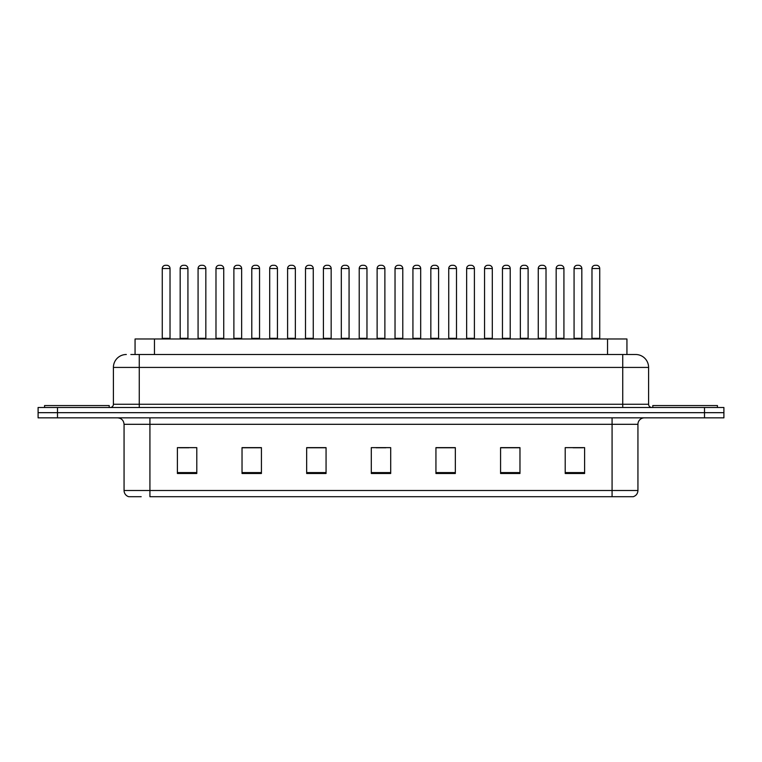 <?xml version="1.0" encoding="UTF-8"?>
<svg xmlns="http://www.w3.org/2000/svg" width="762" height="762" viewBox="0 0 762 762"><rect width="100%" height="100%" fill="white"/><g stroke="black" fill="none" stroke-linecap="round" stroke-linejoin="round"><path stroke-width="1.14" d="M135.065 354.501L135.065 338.985L626.936 338.985L626.936 354.501M141.18 496.7L129.045 496.7M637.937 490.499C637.756 493.595 636.203 495.662 633.279 496.7L612.077 496.7L612.077 490.499L637.937 490.499L637.937 424.31A6.467 6.467 0 0 1 644.395 417.843M128.721 496.7A6.467 6.467 0 0 1 124.063 490.499L124.063 424.31C123.682 420.386 121.529 418.224 117.605 417.843M57.493 407.499L723.9 407.499L723.9 412.671L38.1 412.671L38.1 417.843L57.493 417.843L57.493 412.671L38.1 412.671L38.1 407.499L57.493 407.499L57.493 412.671L723.9 412.671L723.9 417.843L57.493 417.843M584.606 473.497L584.606 447.637L565.213 447.637L565.213 473.497L584.606 473.497M519.97 473.497L519.97 447.637L500.577 447.637L500.577 473.497L519.97 473.497M455.333 473.497L455.333 447.637L435.94 447.637L435.94 473.497L455.333 473.497M196.786 473.497L196.786 447.637L177.394 447.637L177.394 473.497L196.786 473.497M261.423 473.497L261.423 447.637L242.03 447.637L242.03 473.497L261.423 473.497M326.06 473.497L326.06 447.637L306.667 447.637L306.667 473.497L326.06 473.497M390.696 473.497L390.696 447.637L371.304 447.637L371.304 473.497L390.696 473.497M612.077 496.7L149.924 496.7L149.924 490.499L612.077 490.499L612.077 424.31L124.063 424.31M519.389 447.77L511.178 447.77M501.482 447.77L519.97 447.77M573.1 447.77L582.797 447.77M322.44 447.77L314.23 447.77M242.03 447.77L260.518 447.77M250.822 447.77L242.611 447.77M179.203 447.77L188.9 447.77M447.77 447.77L439.56 447.77M376.152 447.77L385.848 447.77M326.06 447.77L306.667 447.77M455.333 447.77L435.94 447.77M131.15 354.501L631.146 354.501M130.854 354.501L139.255 354.501L139.255 367.427L113.405 367.427L113.405 404.27A3.229 3.229 0 0 1 110.166 407.499M126.33 354.501A12.925 12.925 0 0 0 113.405 367.427M635.67 354.501A12.925 12.925 0 0 1 648.595 367.427L622.745 367.427L622.745 354.501L635.47 354.501M648.595 367.427L648.595 404.27C648.767 406.213 649.853 407.289 651.834 407.499M170.021 268.529L162.268 268.529A3.229 3.229 0 0 1 165.497 265.3L166.792 265.3A3.229 3.229 0 0 1 170.021 268.529L170.021 338.338A0.648 0.648 0 0 0 170.669 338.985M162.268 268.529L162.268 338.338A0.648 0.648 0 0 1 161.62 338.985M180.175 268.529A3.229 3.229 0 0 1 183.404 265.3L184.699 265.3A3.229 3.229 0 0 1 187.928 268.529L180.175 268.529L180.175 338.338A0.648 0.648 0 0 1 179.527 338.985M187.928 268.529L187.928 338.338A0.648 0.648 0 0 0 188.576 338.985M109.204 407.499L109.204 405.565L44.567 405.565L44.567 407.499M205.835 268.529L198.072 268.529A3.229 3.229 0 0 1 201.311 265.3L202.597 265.3A3.229 3.229 0 0 1 205.835 268.529L205.835 338.338A0.648 0.648 0 0 0 206.483 338.985M198.072 268.529L198.072 338.338A0.648 0.648 0 0 1 197.434 338.985M241.64 268.529L233.886 268.529A3.229 3.229 0 0 1 237.115 265.3L238.411 265.3A3.229 3.229 0 0 1 241.64 268.529L241.64 338.338A0.648 0.648 0 0 0 242.287 338.985M233.886 268.529L233.886 338.338A0.648 0.648 0 0 1 233.239 338.985M277.454 268.529L269.691 268.529A3.229 3.229 0 0 1 272.929 265.3L274.215 265.3A3.229 3.229 0 0 1 277.454 268.529L277.454 338.338A0.648 0.648 0 0 0 278.101 338.985M269.691 268.529L269.691 338.338A0.648 0.648 0 0 1 269.053 338.985M313.258 268.529L305.505 268.529A3.229 3.229 0 0 1 308.734 265.3L310.029 265.3A3.229 3.229 0 0 1 313.258 268.529L313.258 338.338A0.648 0.648 0 0 0 313.906 338.985M305.505 268.529L305.505 338.338A0.648 0.648 0 0 1 304.857 338.985M215.979 268.529A3.229 3.229 0 0 1 219.218 265.3L220.504 265.3A3.229 3.229 0 0 1 223.742 268.529L215.979 268.529L215.979 338.338A0.648 0.648 0 0 1 215.332 338.985M223.742 268.529L223.742 338.338A0.648 0.648 0 0 0 224.38 338.985M251.793 268.529A3.229 3.229 0 0 1 255.022 265.3L256.318 265.3A3.229 3.229 0 0 1 259.547 268.529L251.793 268.529L251.793 338.338A0.648 0.648 0 0 1 251.146 338.985M259.547 268.529L259.547 338.338A0.648 0.648 0 0 0 260.194 338.985M287.598 268.529A3.229 3.229 0 0 1 290.827 265.3L292.122 265.3A3.229 3.229 0 0 1 295.351 268.529L287.598 268.529L287.598 338.338A0.648 0.648 0 0 1 286.95 338.985M295.351 268.529L295.351 338.338A0.648 0.648 0 0 0 295.999 338.985M717.433 407.499L717.433 405.565L652.796 405.565L652.796 407.499M349.072 268.529L341.309 268.529A3.229 3.229 0 0 1 344.548 265.3L345.834 265.3A3.229 3.229 0 0 1 349.072 268.529L349.072 338.338A0.648 0.648 0 0 0 349.72 338.985M341.309 268.529L341.309 338.338A0.648 0.648 0 0 1 340.671 338.985M384.877 268.529L377.123 268.529A3.229 3.229 0 0 1 380.352 265.3L381.648 265.3A3.229 3.229 0 0 1 384.877 268.529L384.877 338.338A0.648 0.648 0 0 0 385.524 338.985M377.123 268.529L377.123 338.338A0.648 0.648 0 0 1 376.476 338.985M420.691 268.529L412.928 268.529A3.229 3.229 0 0 1 416.166 265.3L417.452 265.3A3.229 3.229 0 0 1 420.691 268.529L420.691 338.338A0.648 0.648 0 0 0 421.329 338.985M412.928 268.529L412.928 338.338A0.648 0.648 0 0 1 412.28 338.985M323.412 268.529A3.229 3.229 0 0 1 326.641 265.3L327.936 265.3A3.229 3.229 0 0 1 331.165 268.529L323.412 268.529L323.412 338.338A0.648 0.648 0 0 1 322.764 338.985M331.165 268.529L331.165 338.338A0.648 0.648 0 0 0 331.813 338.985M359.216 268.529A3.229 3.229 0 0 1 362.445 265.3L363.741 265.3A3.229 3.229 0 0 1 366.97 268.529L359.216 268.529L359.216 338.338A0.648 0.648 0 0 1 358.569 338.985M366.97 268.529L366.97 338.338A0.648 0.648 0 0 0 367.617 338.985M395.03 268.529A3.229 3.229 0 0 1 398.259 265.3L399.555 265.3A3.229 3.229 0 0 1 402.784 268.529L395.03 268.529L395.03 338.338A0.648 0.648 0 0 1 394.383 338.985M402.784 268.529L402.784 338.338A0.648 0.648 0 0 0 403.431 338.985M456.495 268.529L448.742 268.529A3.229 3.229 0 0 1 451.971 265.3L453.266 265.3A3.229 3.229 0 0 1 456.495 268.529L456.495 338.338A0.648 0.648 0 0 0 457.143 338.985M448.742 268.529L448.742 338.338A0.648 0.648 0 0 1 448.094 338.985M492.309 268.529L484.546 268.529A3.229 3.229 0 0 1 487.785 265.3L489.071 265.3A3.229 3.229 0 0 1 492.309 268.529L492.309 338.338A0.648 0.648 0 0 0 492.947 338.985M484.546 268.529L484.546 338.338A0.648 0.648 0 0 1 483.899 338.985M528.114 268.529L520.36 268.529A3.229 3.229 0 0 1 523.589 265.3L524.885 265.3A3.229 3.229 0 0 1 528.114 268.529L528.114 338.338A0.648 0.648 0 0 0 528.761 338.985M520.36 268.529L520.36 338.338A0.648 0.648 0 0 1 519.713 338.985M563.928 268.529L556.165 268.529A3.229 3.229 0 0 1 559.403 265.3L560.689 265.3A3.229 3.229 0 0 1 563.928 268.529L563.928 338.338A0.648 0.648 0 0 0 564.566 338.985M556.165 268.529L556.165 338.338A0.648 0.648 0 0 1 555.517 338.985M599.732 268.529L591.979 268.529A3.229 3.229 0 0 1 595.208 265.3L596.503 265.3A3.229 3.229 0 0 1 599.732 268.529L599.732 338.338A0.648 0.648 0 0 0 600.38 338.985M591.979 268.529L591.979 338.338A0.648 0.648 0 0 1 591.331 338.985M430.835 268.529A3.229 3.229 0 0 1 434.064 265.3L435.359 265.3A3.229 3.229 0 0 1 438.588 268.529L430.835 268.529L430.835 338.338A0.648 0.648 0 0 1 430.187 338.985M438.588 268.529L438.588 338.338A0.648 0.648 0 0 0 439.236 338.985M466.649 268.529A3.229 3.229 0 0 1 469.878 265.3L471.173 265.3A3.229 3.229 0 0 1 474.402 268.529L466.649 268.529L466.649 338.338A0.648 0.648 0 0 1 466.001 338.985M474.402 268.529L474.402 338.338A0.648 0.648 0 0 0 475.05 338.985M502.453 268.529A3.229 3.229 0 0 1 505.682 265.3L506.978 265.3A3.229 3.229 0 0 1 510.207 268.529L502.453 268.529L502.453 338.338A0.648 0.648 0 0 1 501.806 338.985M510.207 268.529L510.207 338.338A0.648 0.648 0 0 0 510.854 338.985M538.258 268.529A3.229 3.229 0 0 1 541.496 265.3L542.782 265.3A3.229 3.229 0 0 1 546.021 268.529L538.258 268.529L538.258 338.338A0.648 0.648 0 0 1 537.62 338.985M546.021 268.529L546.021 338.338A0.648 0.648 0 0 0 546.668 338.985M574.072 268.529A3.229 3.229 0 0 1 577.301 265.3L578.596 265.3A3.229 3.229 0 0 1 581.825 268.529L574.072 268.529L574.072 338.338A0.648 0.648 0 0 1 573.424 338.985M581.825 268.529L581.825 338.338A0.648 0.648 0 0 0 582.473 338.985M154.457 354.501L154.457 338.985M607.543 354.501L607.543 338.985M612.077 417.843L612.077 424.31L637.937 424.31M124.063 490.499L149.924 490.499L149.924 417.843M704.507 417.843L704.507 407.499M390.696 472.592L371.304 472.592M326.06 472.592L306.667 472.592M261.423 472.592L242.03 472.592M196.786 472.592L177.394 472.592M455.333 472.592L435.94 472.592M519.97 472.592L500.577 472.592M584.606 472.592L565.213 472.592M139.255 407.499L139.255 404.27L648.595 404.27M113.405 404.27L139.255 404.27L139.255 367.427L622.745 367.427L622.745 407.499M162.268 338.338L170.021 338.338M180.175 338.338L187.928 338.338M198.072 338.338L205.835 338.338M233.886 338.338L241.64 338.338M269.691 338.338L277.454 338.338M305.505 338.338L313.258 338.338M215.979 338.338L223.742 338.338M251.793 338.338L259.547 338.338M287.598 338.338L295.351 338.338M341.309 338.338L349.072 338.338M377.123 338.338L384.877 338.338M412.928 338.338L420.691 338.338M323.412 338.338L331.165 338.338M359.216 338.338L366.97 338.338M395.03 338.338L402.784 338.338M448.742 338.338L456.495 338.338M484.546 338.338L492.309 338.338M520.36 338.338L528.114 338.338M556.165 338.338L563.928 338.338M591.979 338.338L599.732 338.338M430.835 338.338L438.588 338.338M466.649 338.338L474.402 338.338M502.453 338.338L510.207 338.338M538.258 338.338L546.021 338.338M574.072 338.338L581.825 338.338"/></g></svg>
